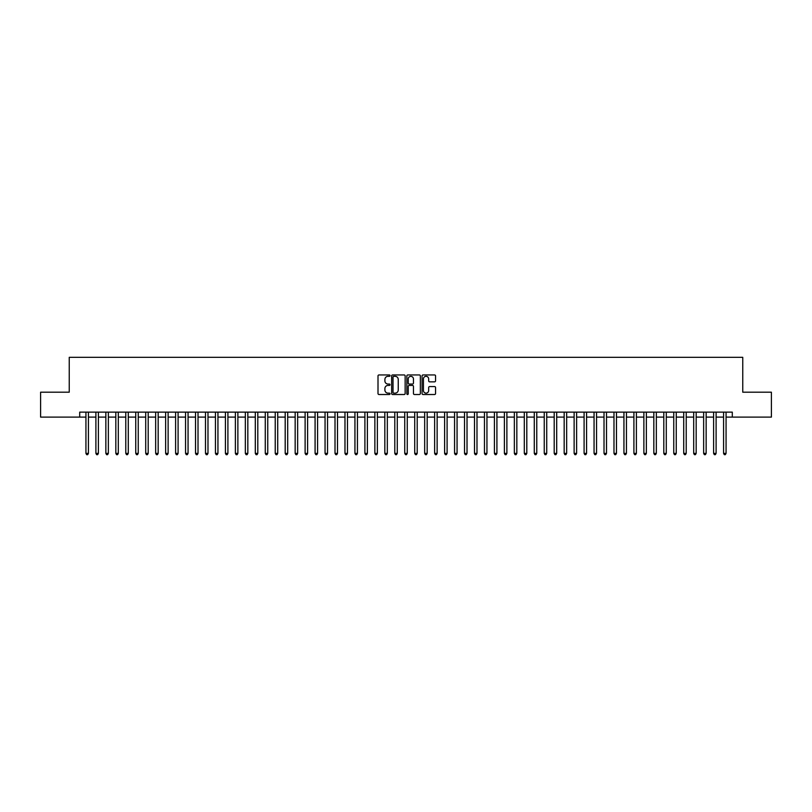 <?xml version="1.0" encoding="UTF-8"?>
<svg xmlns="http://www.w3.org/2000/svg" width="812" height="812" viewBox="0 0 812 812"><rect width="100%" height="100%" fill="white"/><g stroke="black" fill="none" stroke-linecap="round" stroke-linejoin="round"><path stroke-width="1.22" d="M390.054 375.631A0.68 0.68 0 0 0 389.374 374.951L378.981 374.951A0.974 0.974 0 0 0 378.006 375.926L378.006 393.526A0.974 0.974 0 0 0 378.981 394.51L389.374 394.51A0.68 0.68 0 0 0 390.054 393.82A0.68 0.68 0 0 0 389.374 393.14L388.034 393.14A3.126 3.126 0 0 1 384.898 390.014L384.898 388.542A3.126 3.126 0 0 1 388.034 385.416L389.374 385.416A0.68 0.68 0 0 0 390.054 384.726A0.68 0.68 0 0 0 389.374 384.046L388.034 384.046A3.126 3.126 0 0 1 384.898 380.919L384.898 379.448A3.126 3.126 0 0 1 388.034 376.321L389.374 376.321A0.68 0.68 0 0 0 390.054 375.631M434.582 381.843A0.974 0.974 0 0 0 435.557 380.869L435.557 375.926A0.974 0.974 0 0 0 434.582 374.951L423.042 374.951A0.974 0.974 0 0 0 422.067 375.926L422.067 393.526A0.974 0.974 0 0 0 423.042 394.51L434.582 394.51A0.974 0.974 0 0 0 435.557 393.526L435.557 387.568A0.974 0.974 0 0 0 434.582 386.583L429.639 386.583A0.974 0.974 0 0 0 428.665 387.568L428.665 390.521A2.619 2.619 0 0 1 426.046 393.14A2.619 2.619 0 0 1 423.428 390.521L423.428 378.93A2.619 2.619 0 0 1 426.046 376.321A2.619 2.619 0 0 1 428.665 378.93L428.665 380.869A0.974 0.974 0 0 0 429.639 381.843L434.582 381.843M79.708 417.104L40.6 417.104L40.6 392.196L69.243 392.196L69.243 357.331L742.757 357.331L742.757 392.196L771.4 392.196L771.4 417.104L732.292 417.104L732.292 412.131L79.708 412.131L79.708 417.104L85.93 417.104M405.147 375.926A0.974 0.974 0 0 0 404.163 374.951L392.622 374.951A0.974 0.974 0 0 0 391.648 375.926L391.648 393.526A0.974 0.974 0 0 0 392.622 394.51L404.163 394.51A0.974 0.974 0 0 0 405.147 393.526L405.147 375.926M407.837 374.951L419.378 374.951A0.974 0.974 0 0 1 420.352 375.926L420.352 393.526A0.974 0.974 0 0 1 419.378 394.51L414.435 394.51A0.974 0.974 0 0 1 413.46 393.526L413.46 386.39A0.974 0.974 0 0 0 412.476 385.416L409.207 385.416A0.974 0.974 0 0 0 408.223 386.39L408.223 393.82A0.68 0.68 0 0 1 407.543 394.51A0.68 0.68 0 0 1 406.853 393.82L406.853 375.926A0.974 0.974 0 0 1 407.837 374.951M88.427 417.104L95.897 417.104M98.384 417.104L105.854 417.104M108.351 417.104L115.822 417.104M118.308 417.104L125.789 417.104M128.276 417.104L135.746 417.104M138.243 417.104L145.713 417.104M148.2 417.104L155.671 417.104M158.167 417.104L165.638 417.104M168.125 417.104L175.605 417.104M178.092 417.104L185.562 417.104M188.059 417.104L195.53 417.104M198.016 417.104L205.487 417.104M207.984 417.104L215.454 417.104M217.941 417.104L225.421 417.104M227.908 417.104L235.378 417.104M237.875 417.104L245.346 417.104M247.833 417.104L255.303 417.104M257.8 417.104L265.27 417.104M267.757 417.104L275.238 417.104M277.724 417.104L285.195 417.104M287.692 417.104L295.162 417.104M297.649 417.104L305.119 417.104M307.616 417.104L315.086 417.104M317.573 417.104L325.054 417.104M327.54 417.104L335.011 417.104M337.508 417.104L344.978 417.104M347.465 417.104L354.935 417.104M357.432 417.104L364.903 417.104M367.389 417.104L374.87 417.104M377.357 417.104L384.827 417.104M387.324 417.104L394.794 417.104M397.281 417.104L404.752 417.104M407.248 417.104L414.719 417.104M417.206 417.104L424.676 417.104M427.173 417.104L434.643 417.104M437.13 417.104L444.611 417.104M447.097 417.104L454.568 417.104M457.065 417.104L464.535 417.104M467.022 417.104L474.492 417.104M476.989 417.104L484.459 417.104M486.946 417.104L494.427 417.104M496.914 417.104L504.384 417.104M506.881 417.104L514.351 417.104M516.838 417.104L524.308 417.104M526.805 417.104L534.276 417.104M536.762 417.104L544.243 417.104M546.73 417.104L554.2 417.104M556.697 417.104L564.167 417.104M566.654 417.104L574.125 417.104M576.621 417.104L584.092 417.104M586.579 417.104L594.059 417.104M596.546 417.104L604.016 417.104M606.513 417.104L613.984 417.104M616.47 417.104L623.941 417.104M626.438 417.104L633.908 417.104M636.395 417.104L643.875 417.104M646.362 417.104L653.833 417.104M656.329 417.104L663.8 417.104M666.287 417.104L673.757 417.104M676.254 417.104L683.724 417.104M686.211 417.104L693.692 417.104M696.178 417.104L703.649 417.104M706.146 417.104L713.616 417.104M716.103 417.104L723.573 417.104M726.07 417.104L732.292 417.104M393.698 376.321A0.68 0.68 0 0 0 393.018 377.001L393.018 392.45A0.68 0.68 0 0 0 393.698 393.14L395.119 393.14A3.126 3.126 0 0 0 398.245 390.014L398.245 379.448A3.126 3.126 0 0 0 395.119 376.321L393.698 376.321M413.46 378.981A2.619 2.619 0 0 0 410.842 376.372A2.619 2.619 0 0 0 408.223 378.981L408.223 383.061A0.974 0.974 0 0 0 409.207 384.046L412.476 384.046A0.974 0.974 0 0 0 413.46 383.061L413.46 378.981M88.427 412.131L88.427 453.37L85.93 453.37L85.93 412.131M88.427 453.37L87.676 454.669L86.681 454.669L85.93 453.37M98.384 412.131L98.384 453.37L95.897 453.37L95.897 412.131M98.384 453.37L97.643 454.669L96.638 454.669L95.897 453.37M108.351 412.131L108.351 453.37L105.854 453.37L105.854 412.131M108.351 453.37L107.6 454.669L106.605 454.669L105.854 453.37M118.308 412.131L118.308 453.37L115.822 453.37L115.822 412.131M118.308 453.37L117.567 454.669L116.573 454.669L115.822 453.37M128.276 412.131L128.276 453.37L125.789 453.37L125.789 412.131M128.276 453.37L127.525 454.669L126.53 454.669L125.789 453.37M138.243 412.131L138.243 453.37L135.746 453.37L135.746 412.131M138.243 453.37L137.492 454.669L136.497 454.669L135.746 453.37M148.2 412.131L148.2 453.37L145.713 453.37L145.713 412.131M148.2 453.37L147.459 454.669L146.454 454.669L145.713 453.37M158.167 412.131L158.167 453.37L155.671 453.37L155.671 412.131M158.167 453.37L157.416 454.669L156.422 454.669L155.671 453.37M168.125 412.131L168.125 453.37L165.638 453.37L165.638 412.131M168.125 453.37L167.384 454.669L166.389 454.669L165.638 453.37M178.092 412.131L178.092 453.37L175.605 453.37L175.605 412.131M178.092 453.37L177.341 454.669L176.346 454.669L175.605 453.37M188.059 412.131L188.059 453.37L185.562 453.37L185.562 412.131M188.059 453.37L187.308 454.669L186.313 454.669L185.562 453.37M198.016 412.131L198.016 453.37L195.53 453.37L195.53 412.131M198.016 453.37L197.275 454.669L196.271 454.669L195.53 453.37M207.984 412.131L207.984 453.37L205.487 453.37L205.487 412.131M207.984 453.37L207.233 454.669L206.238 454.669L205.487 453.37M217.941 412.131L217.941 453.37L215.454 453.37L215.454 412.131M217.941 453.37L217.2 454.669L216.205 454.669L215.454 453.37M227.908 412.131L227.908 453.37L225.421 453.37L225.421 412.131M227.908 453.37L227.157 454.669L226.162 454.669L225.421 453.37M237.875 412.131L237.875 453.37L235.378 453.37L235.378 412.131M237.875 453.37L237.124 454.669L236.13 454.669L235.378 453.37M247.833 412.131L247.833 453.37L245.346 453.37L245.346 412.131M247.833 453.37L247.092 454.669L246.087 454.669L245.346 453.37M257.8 412.131L257.8 453.37L255.303 453.37L255.303 412.131M257.8 453.37L257.049 454.669L256.054 454.669L255.303 453.37M267.757 412.131L267.757 453.37L265.27 453.37L265.27 412.131M267.757 453.37L267.016 454.669L266.021 454.669L265.27 453.37M277.724 412.131L277.724 453.37L275.238 453.37L275.238 412.131M277.724 453.37L276.973 454.669L275.978 454.669L275.238 453.37M287.692 412.131L287.692 453.37L285.195 453.37L285.195 412.131M287.692 453.37L286.94 454.669L285.946 454.669L285.195 453.37M297.649 412.131L297.649 453.37L295.162 453.37L295.162 412.131M297.649 453.37L296.908 454.669L295.903 454.669L295.162 453.37M307.616 412.131L307.616 453.37L305.119 453.37L305.119 412.131M307.616 453.37L306.865 454.669L305.87 454.669L305.119 453.37M317.573 412.131L317.573 453.37L315.086 453.37L315.086 412.131M317.573 453.37L316.832 454.669L315.838 454.669L315.086 453.37M327.54 412.131L327.54 453.37L325.054 453.37L325.054 412.131M327.54 453.37L326.789 454.669L325.795 454.669L325.054 453.37M337.508 412.131L337.508 453.37L335.011 453.37L335.011 412.131M337.508 453.37L336.757 454.669L335.762 454.669L335.011 453.37M347.465 412.131L347.465 453.37L344.978 453.37L344.978 412.131M347.465 453.37L346.724 454.669L345.719 454.669L344.978 453.37M357.432 412.131L357.432 453.37L354.935 453.37L354.935 412.131M357.432 453.37L356.681 454.669L355.686 454.669L354.935 453.37M367.389 412.131L367.389 453.37L364.903 453.37L364.903 412.131M367.389 453.37L366.648 454.669L365.654 454.669L364.903 453.37M377.357 412.131L377.357 453.37L374.87 453.37L374.87 412.131M377.357 453.37L376.606 454.669L375.611 454.669L374.87 453.37M387.324 412.131L387.324 453.37L384.827 453.37L384.827 412.131M387.324 453.37L386.573 454.669L385.578 454.669L384.827 453.37M397.281 412.131L397.281 453.37L394.794 453.37L394.794 412.131M397.281 453.37L396.53 454.669L395.535 454.669L394.794 453.37M407.248 412.131L407.248 453.37L404.752 453.37L404.752 412.131M407.248 453.37L406.497 454.669L405.503 454.669L404.752 453.37M417.206 412.131L417.206 453.37L414.719 453.37L414.719 412.131M417.206 453.37L416.465 454.669L415.47 454.669L414.719 453.37M427.173 412.131L427.173 453.37L424.676 453.37L424.676 412.131M427.173 453.37L426.422 454.669L425.427 454.669L424.676 453.37M437.13 412.131L437.13 453.37L434.643 453.37L434.643 412.131M437.13 453.37L436.389 454.669L435.394 454.669L434.643 453.37M447.097 412.131L447.097 453.37L444.611 453.37L444.611 412.131M447.097 453.37L446.346 454.669L445.352 454.669L444.611 453.37M457.065 412.131L457.065 453.37L454.568 453.37L454.568 412.131M457.065 453.37L456.314 454.669L455.319 454.669L454.568 453.37M467.022 412.131L467.022 453.37L464.535 453.37L464.535 412.131M467.022 453.37L466.281 454.669L465.276 454.669L464.535 453.37M476.989 412.131L476.989 453.37L474.492 453.37L474.492 412.131M476.989 453.37L476.238 454.669L475.243 454.669L474.492 453.37M486.946 412.131L486.946 453.37L484.459 453.37L484.459 412.131M486.946 453.37L486.205 454.669L485.211 454.669L484.459 453.37M496.914 412.131L496.914 453.37L494.427 453.37L494.427 412.131M496.914 453.37L496.162 454.669L495.168 454.669L494.427 453.37M506.881 412.131L506.881 453.37L504.384 453.37L504.384 412.131M506.881 453.37L506.13 454.669L505.135 454.669L504.384 453.37M516.838 412.131L516.838 453.37L514.351 453.37L514.351 412.131M516.838 453.37L516.097 454.669L515.092 454.669L514.351 453.37M526.805 412.131L526.805 453.37L524.308 453.37L524.308 412.131M526.805 453.37L526.054 454.669L525.059 454.669L524.308 453.37M536.762 412.131L536.762 453.37L534.276 453.37L534.276 412.131M536.762 453.37L536.021 454.669L535.027 454.669L534.276 453.37M546.73 412.131L546.73 453.37L544.243 453.37L544.243 412.131M546.73 453.37L545.979 454.669L544.984 454.669L544.243 453.37M556.697 412.131L556.697 453.37L554.2 453.37L554.2 412.131M556.697 453.37L555.946 454.669L554.951 454.669L554.2 453.37M566.654 412.131L566.654 453.37L564.167 453.37L564.167 412.131M566.654 453.37L565.913 454.669L564.908 454.669L564.167 453.37M576.621 412.131L576.621 453.37L574.125 453.37L574.125 412.131M576.621 453.37L575.87 454.669L574.876 454.669L574.125 453.37M586.579 412.131L586.579 453.37L584.092 453.37L584.092 412.131M586.579 453.37L585.838 454.669L584.843 454.669L584.092 453.37M596.546 412.131L596.546 453.37L594.059 453.37L594.059 412.131M596.546 453.37L595.795 454.669L594.8 454.669L594.059 453.37M606.513 412.131L606.513 453.37L604.016 453.37L604.016 412.131M606.513 453.37L605.762 454.669L604.767 454.669L604.016 453.37M616.47 412.131L616.47 453.37L613.984 453.37L613.984 412.131M616.47 453.37L615.729 454.669L614.725 454.669L613.984 453.37M626.438 412.131L626.438 453.37L623.941 453.37L623.941 412.131M626.438 453.37L625.687 454.669L624.692 454.669L623.941 453.37M636.395 412.131L636.395 453.37L633.908 453.37L633.908 412.131M636.395 453.37L635.654 454.669L634.659 454.669L633.908 453.37M646.362 412.131L646.362 453.37L643.875 453.37L643.875 412.131M646.362 453.37L645.611 454.669L644.616 454.669L643.875 453.37M656.329 412.131L656.329 453.37L653.833 453.37L653.833 412.131M656.329 453.37L655.578 454.669L654.584 454.669L653.833 453.37M666.287 412.131L666.287 453.37L663.8 453.37L663.8 412.131M666.287 453.37L665.546 454.669L664.541 454.669L663.8 453.37M676.254 412.131L676.254 453.37L673.757 453.37L673.757 412.131M676.254 453.37L675.503 454.669L674.508 454.669L673.757 453.37M686.211 412.131L686.211 453.37L683.724 453.37L683.724 412.131M686.211 453.37L685.47 454.669L684.475 454.669L683.724 453.37M696.178 412.131L696.178 453.37L693.692 453.37L693.692 412.131M696.178 453.37L695.427 454.669L694.433 454.669L693.692 453.37M706.146 412.131L706.146 453.37L703.649 453.37L703.649 412.131M706.146 453.37L705.395 454.669L704.4 454.669L703.649 453.37M716.103 412.131L716.103 453.37L713.616 453.37L713.616 412.131M716.103 453.37L715.362 454.669L714.357 454.669L713.616 453.37M726.07 412.131L726.07 453.37L723.573 453.37L723.573 412.131M726.07 453.37L725.319 454.669L724.324 454.669L723.573 453.37"/></g></svg>
